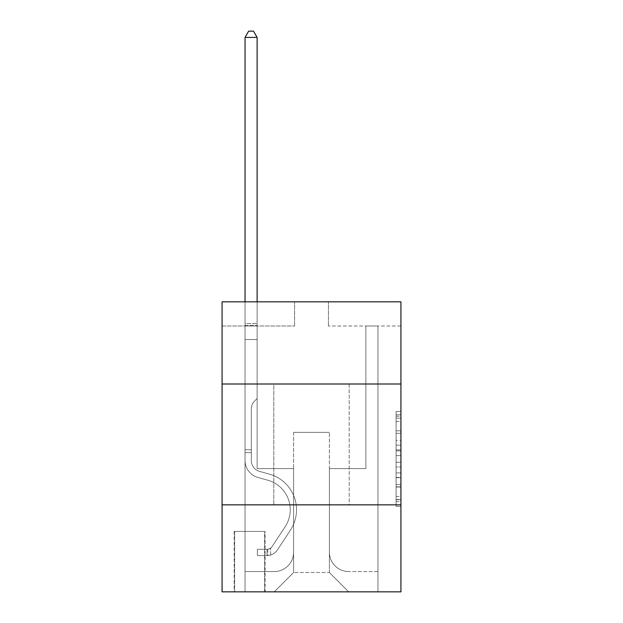 <?xml version="1.0" encoding="UTF-8"?>
<svg xmlns="http://www.w3.org/2000/svg" width="623" height="623" viewBox="0 0 623 623"><rect width="100%" height="100%" fill="white"/><g stroke="black" fill="none" stroke-linecap="round" stroke-linejoin="round"><path stroke-width="0.47" stroke-dasharray="3.12 2.34" d="M396.088 440.422L396.088 455.608L400.924 455.608L400.924 501.624L400.924 416.226L400.924 455.608L396.088 455.608L396.088 414.801L396.088 506.374L396.088 411.484L396.088 499.732L400.924 499.732L396.088 499.732L400.924 499.732L396.088 499.732L396.088 484.546L396.088 506.374L400.924 506.374L400.924 411.484L400.924 499.49L400.924 462.25L396.088 462.25L400.924 462.25L400.924 484.546L400.924 418.119L396.088 418.119L400.924 418.119L400.924 506.374L400.924 416.226L400.924 506.374L396.088 506.374L396.088 411.484L400.924 411.484L400.924 416.226L400.924 411.484L400.924 416.226L400.924 411.484L400.924 414.801L400.924 411.484L396.088 411.484L396.088 418.119L400.924 418.119L396.088 418.119L396.088 440.422L400.924 440.422M349.199 384.002L349.199 504.848L273.801 504.848L349.199 504.848L273.801 504.848L349.199 504.848L349.199 384.002L273.801 384.002L273.801 504.848L273.801 384.002L349.199 384.002M265.094 531.427L234.162 531.427L265.094 531.427L265.094 591.85L234.162 591.85L265.094 591.85M234.162 531.427L234.162 591.85M400.924 449.907L400.924 445.165L400.924 449.907L396.088 449.907L396.088 430.812L396.088 487.038L396.088 472.919L400.924 472.919L396.088 472.919L396.088 506.374L400.924 506.374L396.088 506.374L400.924 506.374L396.088 506.374L396.088 411.484L400.924 411.484L396.088 411.484L400.924 411.484L396.088 411.484L396.088 449.907L400.924 449.907M400.924 504.848L400.924 591.85L222.076 591.85L222.076 504.848L400.924 504.848L400.924 301.836L328.414 301.836L400.924 301.836L400.924 326L400.924 301.836L222.076 301.836L294.586 301.836L222.076 301.836L222.076 326L294.586 326L222.076 326L222.076 301.836L222.076 384.002L400.924 384.002L222.076 384.002L222.076 504.848L400.924 504.848L222.076 504.848M400.924 326L328.414 326L400.924 326M365.88 326L377.959 326L365.88 326L377.959 326L365.88 326L377.959 326L365.88 326L377.959 326L365.88 326L377.959 326L365.88 326L377.959 326L365.88 326L377.959 326L365.88 326L377.959 326L365.88 326L377.959 326L365.88 326L377.959 326L365.88 326L377.959 326L365.88 326L377.959 326L365.88 326L377.959 326L365.88 326L377.959 326L365.88 326L377.959 326L365.88 326L377.959 326L365.88 326L377.959 326L365.88 326L365.88 468.589L329.388 468.589L329.388 572.514L293.612 572.514L329.388 572.514L348.716 591.85L377.959 591.85L377.959 326L377.959 591.85L274.284 591.85L348.716 591.85L329.388 572.514L348.716 591.85L329.388 572.514L329.388 432.339L329.388 552.212A19.336 19.336 0 0 0 348.716 571.548L377.959 571.548L377.959 326L377.959 571.548L377.959 326L377.959 571.548L377.959 326L377.959 571.548L377.959 326L377.959 571.548L377.959 326L377.959 571.548L377.959 326L377.959 571.548L377.959 326L377.959 571.548L377.959 326L377.959 571.548L377.959 326L377.959 571.548L377.959 326L377.959 571.548L377.959 326L377.959 571.548L377.959 326L377.959 571.548L377.959 326L377.959 571.548L377.959 326L377.959 571.548L377.959 326L377.959 571.548L348.716 571.548A19.336 19.336 0 0 1 329.388 552.212A19.336 19.336 0 0 0 348.716 571.548A19.336 19.336 0 0 1 329.388 552.212A19.336 19.336 0 0 0 348.716 571.548A19.336 19.336 0 0 1 329.388 552.212A19.336 19.336 0 0 0 348.716 571.548A19.336 19.336 0 0 1 329.388 552.212A19.336 19.336 0 0 0 348.716 571.548A19.336 19.336 0 0 1 329.388 552.212A19.336 19.336 0 0 0 348.716 571.548A19.336 19.336 0 0 1 329.388 552.212A19.336 19.336 0 0 0 348.716 571.548A19.336 19.336 0 0 1 329.388 552.212A19.336 19.336 0 0 0 348.716 571.548A19.336 19.336 0 0 1 329.388 552.212A19.336 19.336 0 0 0 348.716 571.548A19.336 19.336 0 0 1 329.388 552.212A19.336 19.336 0 0 0 348.716 571.548A19.336 19.336 0 0 1 329.388 552.212A19.336 19.336 0 0 0 348.716 571.548A19.336 19.336 0 0 1 329.388 552.212A19.336 19.336 0 0 0 348.716 571.548A19.336 19.336 0 0 1 329.388 552.212A19.336 19.336 0 0 0 348.716 571.548A19.336 19.336 0 0 1 329.388 552.212A19.336 19.336 0 0 0 348.716 571.548A19.336 19.336 0 0 1 329.388 552.212A19.336 19.336 0 0 0 348.716 571.548A19.336 19.336 0 0 1 329.388 552.212A19.336 19.336 0 0 0 348.716 571.548A19.336 19.336 0 0 1 329.388 552.212L329.388 468.589L329.388 552.212L329.388 468.589L329.388 552.212L329.388 468.589L329.388 552.212L329.388 468.589L329.388 552.212L329.388 468.589L329.388 552.212L329.388 468.589L329.388 552.212L329.388 468.589L329.388 552.212L329.388 468.589L329.388 552.212L329.388 468.589L329.388 552.212L329.388 468.589L329.388 552.212L329.388 468.589L329.388 552.212L329.388 468.589L329.388 552.212L329.388 468.589L329.388 552.212L329.388 468.589L329.388 552.212L329.388 468.589L329.388 552.212L329.388 468.589L365.88 468.589L329.388 468.589L365.88 468.589L329.388 468.589L365.88 468.589L329.388 468.589L365.88 468.589L329.388 468.589L365.88 468.589L329.388 468.589L365.88 468.589L329.388 468.589L365.88 468.589L329.388 468.589L365.88 468.589L329.388 468.589L365.88 468.589L329.388 468.589L365.88 468.589L329.388 468.589L365.88 468.589L329.388 468.589L365.88 468.589L329.388 468.589L365.88 468.589L329.388 468.589L365.88 468.589L329.388 468.589L365.88 468.589L329.388 468.589L365.88 468.589L329.388 468.589L365.88 468.589L365.88 326M245.041 326L257.12 326L245.041 326L257.12 326L245.041 326L257.12 326L245.041 326L257.12 326L245.041 326L257.12 326L245.041 326L257.12 326L245.041 326L257.12 326L245.041 326L257.12 326L245.041 326L257.12 326L245.041 326L257.12 326L245.041 326L257.12 326L245.041 326L257.12 326L245.041 326L257.12 326L245.041 326L257.12 326L245.041 326L257.12 326L245.041 326L257.12 326L245.041 326L257.12 326L245.041 326L245.041 591.85L274.284 591.85L293.612 572.514L293.612 468.589L257.12 468.589L257.12 326L257.12 468.589L257.12 326L257.12 468.589L257.12 326L257.12 468.589L257.12 326L257.12 468.589L257.12 326L257.12 468.589L257.12 326L257.12 468.589L257.12 326L257.12 468.589L257.12 326L257.12 468.589L257.12 326L257.12 468.589L257.12 326L257.12 468.589L257.12 326L257.12 468.589L257.12 326L257.12 468.589L257.12 326L257.12 468.589L257.12 326L257.12 468.589L257.12 326L257.12 468.589L257.12 326L257.12 468.589L257.12 326L257.12 468.589L293.612 468.589L257.12 468.589L293.612 468.589L257.12 468.589L293.612 468.589L257.12 468.589L293.612 468.589L257.12 468.589L293.612 468.589L257.12 468.589L293.612 468.589L257.12 468.589L293.612 468.589L257.12 468.589L293.612 468.589L257.12 468.589L293.612 468.589L257.12 468.589L293.612 468.589L257.12 468.589L293.612 468.589L257.12 468.589L293.612 468.589L257.12 468.589L293.612 468.589L257.12 468.589L293.612 468.589L257.12 468.589L293.612 468.589L257.12 468.589L293.612 468.589L257.12 468.589L293.612 468.589L293.612 572.514L274.284 591.85L293.612 572.514L274.284 591.85L245.041 591.85L245.041 326L245.041 571.548L274.284 571.548A19.336 19.336 0 0 0 293.612 552.212L293.612 468.589L293.612 552.212A19.336 19.336 0 0 1 274.284 571.548A19.336 19.336 0 0 0 293.612 552.212A19.336 19.336 0 0 1 274.284 571.548A19.336 19.336 0 0 0 293.612 552.212A19.336 19.336 0 0 1 274.284 571.548A19.336 19.336 0 0 0 293.612 552.212A19.336 19.336 0 0 1 274.284 571.548A19.336 19.336 0 0 0 293.612 552.212A19.336 19.336 0 0 1 274.284 571.548A19.336 19.336 0 0 0 293.612 552.212A19.336 19.336 0 0 1 274.284 571.548A19.336 19.336 0 0 0 293.612 552.212A19.336 19.336 0 0 1 274.284 571.548A19.336 19.336 0 0 0 293.612 552.212A19.336 19.336 0 0 1 274.284 571.548A19.336 19.336 0 0 0 293.612 552.212A19.336 19.336 0 0 1 274.284 571.548A19.336 19.336 0 0 0 293.612 552.212A19.336 19.336 0 0 1 274.284 571.548A19.336 19.336 0 0 0 293.612 552.212A19.336 19.336 0 0 1 274.284 571.548A19.336 19.336 0 0 0 293.612 552.212A19.336 19.336 0 0 1 274.284 571.548A19.336 19.336 0 0 0 293.612 552.212A19.336 19.336 0 0 1 274.284 571.548A19.336 19.336 0 0 0 293.612 552.212A19.336 19.336 0 0 1 274.284 571.548A19.336 19.336 0 0 0 293.612 552.212A19.336 19.336 0 0 1 274.284 571.548A19.336 19.336 0 0 0 293.612 552.212A19.336 19.336 0 0 1 274.284 571.548L245.041 571.548L274.284 571.548L245.041 571.548L274.284 571.548L245.041 571.548L274.284 571.548L245.041 571.548L274.284 571.548L245.041 571.548L274.284 571.548L245.041 571.548L274.284 571.548L245.041 571.548L274.284 571.548L245.041 571.548L274.284 571.548L245.041 571.548L274.284 571.548L245.041 571.548L274.284 571.548L245.041 571.548L274.284 571.548L245.041 571.548L274.284 571.548L245.041 571.548L274.284 571.548L245.041 571.548L274.284 571.548L245.041 571.548L274.284 571.548L245.041 571.548L245.041 326M234.645 591.85L264.611 591.85L234.645 591.85L234.645 531.427L264.611 531.427L264.611 591.85L264.611 531.427L234.645 531.427L234.645 591.85M293.612 432.339L293.612 572.514L293.612 432.339L329.388 432.339L293.612 432.339M328.414 326L328.414 301.836L328.414 326M294.586 326L294.586 301.836L294.586 326M400.924 384.002L222.076 384.002M396.088 455.608L400.924 455.608L396.088 455.608M396.088 414.801L396.088 411.484L396.088 414.801L400.924 414.801L396.088 414.801M396.088 486.797L396.088 466.993L396.088 486.797L400.924 486.797L396.088 486.797M396.088 466.993L396.088 462.25L400.924 462.25L396.088 462.25L396.088 466.993L400.924 466.993L396.088 466.993M396.088 430.812L396.088 418.119L396.088 430.812L400.924 430.812L396.088 430.812M396.088 411.484L400.924 411.484L396.088 411.484L396.088 416.226L396.088 411.484L400.924 411.484M396.088 506.374L400.924 506.374L396.088 506.374L396.088 501.624L396.088 506.374M251.318 449.744L251.318 452.641L245.041 452.641L245.041 449.744L245.041 460.475L245.041 37.435L245.041 339.535L245.041 37.435L257.12 37.435L257.12 323.586L257.12 37.435L245.041 37.435L248.663 31.15L253.499 31.15L248.663 31.15L245.041 37.435L245.041 339.535L245.041 37.435L257.12 37.435L253.499 31.15L257.12 37.435L257.12 339.535L245.041 339.535L245.041 37.435L248.663 31.15L253.499 31.15L248.663 31.15L245.041 37.435L245.041 339.535L245.041 37.435L257.12 37.435L245.041 37.435L248.663 31.15L253.499 31.15L257.12 37.435L253.499 31.15L248.663 31.15L245.041 37.435L245.041 339.535L245.041 37.435L257.12 37.435L257.12 323.586L257.12 37.435L245.041 37.435L248.663 31.15L253.499 31.15L257.12 37.435L253.499 31.15L248.663 31.15L245.041 37.435L245.041 339.535L245.041 37.435L257.12 37.435L257.12 325.385L257.12 37.435L245.041 37.435L248.663 31.15L253.499 31.15L257.12 37.435L253.499 31.15L248.663 31.15L245.041 37.435L245.041 339.535L245.041 37.435L257.12 37.435L257.12 398.502L254.394 401.228A10.505 10.505 0 0 0 251.318 408.657A10.505 10.505 0 0 1 254.394 401.228L257.12 398.502L257.12 339.535L245.041 339.535L245.041 37.435L248.663 31.15L253.499 31.15L257.12 37.435L245.041 37.435L245.041 339.535L245.041 37.435L257.12 37.435L253.499 31.15L248.663 31.15L245.041 37.435L248.663 31.15L253.499 31.15L257.12 37.435L257.12 323.586L257.12 37.435L245.041 37.435L245.041 339.535L245.041 37.435L257.12 37.435L253.499 31.15L248.663 31.15L245.041 37.435L248.663 31.15L253.499 31.15L257.12 37.435L257.12 325.385L257.12 37.435L245.041 37.435L245.041 460.475A17.646 17.646 0 0 0 257.945 477.475A17.646 17.646 0 0 1 245.041 460.475L245.041 339.535L257.12 339.535L257.12 325.385L257.12 398.502L254.394 401.228A10.505 10.505 0 0 0 251.318 408.657A10.505 10.505 0 0 1 254.394 401.228L257.12 398.502L257.12 339.535L245.041 339.535L245.041 460.475A17.646 17.646 0 0 0 257.945 477.475A17.646 17.646 0 0 1 245.041 460.475L245.041 339.535L257.12 339.535L257.12 323.586L257.12 398.502L254.394 401.228A10.505 10.505 0 0 0 251.318 408.657A10.505 10.505 0 0 1 254.394 401.228L257.12 398.502L257.12 339.535L245.041 339.535L245.041 460.475A17.646 17.646 0 0 0 257.945 477.475A17.646 17.646 0 0 1 245.041 460.475L245.041 339.535L257.12 339.535L257.12 37.435L253.499 31.15L248.663 31.15L245.041 37.435L257.12 37.435L257.12 398.502L254.394 401.228A10.505 10.505 0 0 0 251.318 408.657A10.505 10.505 0 0 1 254.394 401.228L257.12 398.502L257.12 339.535L245.041 339.535L245.041 460.475A17.646 17.646 0 0 0 257.945 477.475L267.781 480.216L257.945 477.475A17.646 17.646 0 0 1 245.041 460.475L245.041 339.535L257.12 339.535L257.12 37.435L245.041 37.435L248.663 31.15L253.499 31.15L257.12 37.435L253.499 31.15L248.663 31.15L245.041 37.435L245.041 323.586L245.041 37.435L257.12 37.435L257.12 398.502L254.394 401.228A10.505 10.505 0 0 0 251.318 408.657A10.505 10.505 0 0 1 254.394 401.228L257.12 398.502L257.12 339.535L245.041 339.535L245.041 460.475A17.646 17.646 0 0 0 257.945 477.475A17.646 17.646 0 0 1 245.041 460.475L245.041 339.535L257.12 339.535L257.12 37.435L245.041 37.435L248.663 31.15L253.499 31.15L257.12 37.435L253.499 31.15L248.663 31.15L245.041 37.435L245.041 325.385L245.041 37.435L257.12 37.435L257.12 398.502L254.394 401.228A10.505 10.505 0 0 0 251.318 408.657A10.505 10.505 0 0 1 254.394 401.228L257.12 398.502L257.12 339.535L245.041 339.535L245.041 460.475A17.646 17.646 0 0 0 257.945 477.475A17.646 17.646 0 0 1 245.041 460.475L245.041 339.535L257.12 339.535L257.12 37.435L245.041 37.435L248.663 31.15L253.499 31.15L257.12 37.435L253.499 31.15L248.663 31.15L245.041 37.435L245.041 339.535L257.12 339.535L257.12 398.502L254.394 401.228A10.505 10.505 0 0 0 251.318 408.657A10.505 10.505 0 0 1 254.394 401.228L257.12 398.502L257.12 325.385L257.12 339.535L245.041 339.535L245.041 460.475A17.646 17.646 0 0 0 257.945 477.475L267.781 480.216L257.945 477.475A17.646 17.646 0 0 1 245.041 460.475L245.041 339.535L257.12 339.535L257.12 398.502L254.394 401.228A10.505 10.505 0 0 0 251.318 408.657A10.505 10.505 0 0 1 254.394 401.228L257.12 398.502L257.12 323.586L257.12 339.535L245.041 339.535L245.041 460.475A17.646 17.646 0 0 0 257.945 477.475A17.646 17.646 0 0 1 245.041 460.475L245.041 339.535L257.12 339.535L257.12 398.502L254.394 401.228A10.505 10.505 0 0 0 251.318 408.657A10.505 10.505 0 0 1 254.394 401.228L257.12 398.502L257.12 37.435L257.12 339.535L245.041 339.535L245.041 460.475A17.646 17.646 0 0 0 257.945 477.475A17.646 17.646 0 0 1 245.041 460.475L245.041 339.535L257.12 339.535L257.12 398.502L254.394 401.228A10.505 10.505 0 0 0 251.318 408.657A10.505 10.505 0 0 1 254.394 401.228L257.12 398.502L257.12 37.435L245.041 37.435L257.12 37.435L253.499 31.15L257.12 37.435L257.12 339.535L245.041 339.535L245.041 460.475A17.646 17.646 0 0 0 257.945 477.475L267.781 480.216A30.691 30.691 0 0 1 285.202 526.622A30.691 30.691 0 0 0 267.781 480.216L257.945 477.475A17.646 17.646 0 0 1 245.041 460.475L245.041 339.535L257.12 339.535L257.12 398.502L254.394 401.228A10.505 10.505 0 0 0 251.318 408.657A10.505 10.505 0 0 1 254.394 401.228L257.12 398.502L257.12 37.435L245.041 37.435L248.663 31.15L253.499 31.15L248.663 31.15L245.041 37.435L245.041 323.586L245.041 37.435L257.12 37.435L253.499 31.15L257.12 37.435L257.12 339.535L245.041 339.535L245.041 460.475A17.646 17.646 0 0 0 257.945 477.475A17.646 17.646 0 0 1 245.041 460.475L245.041 339.535L257.12 339.535L257.12 398.502L254.394 401.228A10.505 10.505 0 0 0 251.318 408.657A10.505 10.505 0 0 1 254.394 401.228L257.12 398.502L257.12 37.435L245.041 37.435L248.663 31.15L253.499 31.15L248.663 31.15L245.041 37.435L245.041 325.385L245.041 37.435L257.12 37.435L253.499 31.15L257.12 37.435L257.12 339.535L245.041 339.535L245.041 460.475A17.646 17.646 0 0 0 257.945 477.475A17.646 17.646 0 0 1 245.041 460.475L245.041 339.535L257.12 339.535L257.12 398.502L254.394 401.228A10.505 10.505 0 0 0 251.318 408.657A10.505 10.505 0 0 1 254.394 401.228L257.12 398.502L257.12 37.435L245.041 37.435L248.663 31.15L253.499 31.15L248.663 31.15L245.041 37.435L245.041 460.475A17.646 17.646 0 0 0 257.945 477.475L267.781 480.216L257.945 477.475A17.646 17.646 0 0 1 245.041 460.475L245.041 339.535L257.12 339.535L257.12 398.502L254.394 401.228A10.505 10.505 0 0 0 251.318 408.657A10.505 10.505 0 0 1 254.394 401.228L257.12 398.502L257.12 339.535L245.041 339.535L245.041 460.475A17.646 17.646 0 0 0 257.945 477.475A17.646 17.646 0 0 1 245.041 460.475L245.041 339.535L257.12 339.535L257.12 325.385L257.12 398.502L254.394 401.228A10.505 10.505 0 0 0 251.318 408.657A10.505 10.505 0 0 1 254.394 401.228L257.12 398.502L257.12 339.535L245.041 339.535L245.041 460.475A17.646 17.646 0 0 0 257.945 477.475A17.646 17.646 0 0 1 245.041 460.475L245.041 339.535L257.12 339.535L257.12 323.586L257.12 398.502L254.394 401.228A10.505 10.505 0 0 0 251.318 408.657A10.505 10.505 0 0 1 254.394 401.228L257.12 398.502L257.12 339.535L245.041 339.535L245.041 460.475A17.646 17.646 0 0 0 257.945 477.475L267.781 480.216L257.945 477.475A17.646 17.646 0 0 1 245.041 460.475L245.041 339.535L257.12 339.535L257.12 37.435L253.499 31.15L257.12 37.435L257.12 398.502L254.394 401.228A10.505 10.505 0 0 0 251.318 408.657A10.505 10.505 0 0 1 254.394 401.228L257.12 398.502L257.12 339.535L245.041 339.535L245.041 460.475L245.041 452.641L251.318 452.641L251.318 449.744L245.041 449.744L251.318 449.744L251.318 460.475L251.318 408.657L251.318 460.475A11.362 11.362 0 0 0 259.627 471.424A11.362 11.362 0 0 1 251.318 460.475L251.318 408.657L251.318 460.475L251.318 449.744L245.041 449.744L251.318 449.744L251.318 460.475A11.362 11.362 0 0 0 259.627 471.424A11.362 11.362 0 0 1 251.318 460.475L251.318 408.657L251.318 460.475A11.362 11.362 0 0 0 259.627 471.424A11.362 11.362 0 0 1 251.318 460.475L251.318 408.657L251.318 460.475L251.318 449.744L245.041 449.744L251.318 449.744L251.318 460.475A11.362 11.362 0 0 0 259.627 471.424L269.463 474.165L259.627 471.424A11.362 11.362 0 0 1 251.318 460.475L251.318 408.657L251.318 460.475A11.362 11.362 0 0 0 259.627 471.424A11.362 11.362 0 0 1 251.318 460.475L251.318 408.657L251.318 460.475L251.318 449.744L245.041 449.744L251.318 449.744L251.318 460.475A11.362 11.362 0 0 0 259.627 471.424A11.362 11.362 0 0 1 251.318 460.475L251.318 408.657L251.318 460.475A11.362 11.362 0 0 0 259.627 471.424L269.463 474.165L259.627 471.424A11.362 11.362 0 0 1 251.318 460.475L251.318 408.657L251.318 460.475L251.318 449.744L245.041 449.744L251.318 449.744L251.318 460.475A11.362 11.362 0 0 0 259.627 471.424A11.362 11.362 0 0 1 251.318 460.475L251.318 408.657L251.318 460.475A11.362 11.362 0 0 0 259.627 471.424A11.362 11.362 0 0 1 251.318 460.475L251.318 408.657L251.318 460.475L251.318 449.744L245.041 449.744L251.318 449.744L251.318 460.475A11.362 11.362 0 0 0 259.627 471.424L269.463 474.165L259.627 471.424A11.362 11.362 0 0 1 251.318 460.475L251.318 408.657L251.318 460.475A11.362 11.362 0 0 0 259.627 471.424A11.362 11.362 0 0 1 251.318 460.475L251.318 408.657L251.318 460.475L251.318 449.744L245.041 449.744L251.318 449.744L251.318 460.475A11.362 11.362 0 0 0 259.627 471.424A11.362 11.362 0 0 1 251.318 460.475L251.318 408.657L251.318 460.475A11.362 11.362 0 0 0 259.627 471.424L269.463 474.165A36.975 36.975 0 0 1 290.458 530.064A36.975 36.975 0 0 0 269.463 474.165L259.627 471.424A11.362 11.362 0 0 1 251.318 460.475L251.318 408.657L251.318 460.475L251.318 449.744L245.041 449.744L251.318 449.744L251.318 460.475A11.362 11.362 0 0 0 259.627 471.424A11.362 11.362 0 0 1 251.318 460.475L251.318 408.657L251.318 460.475A11.362 11.362 0 0 0 259.627 471.424A11.362 11.362 0 0 1 251.318 460.475L251.318 408.657L251.318 460.475L251.318 449.744L245.041 449.744M267.033 555.599A12.81 12.81 0 0 0 277.5 549.813L290.458 530.064A36.975 36.975 0 0 0 269.463 474.165L259.627 471.424A11.362 11.362 0 0 1 251.318 460.475A11.362 11.362 0 0 0 259.627 471.424A11.362 11.362 0 0 1 251.318 460.475L251.318 408.657L251.318 460.475A11.362 11.362 0 0 0 259.627 471.424A11.362 11.362 0 0 1 251.318 460.475A11.362 11.362 0 0 0 259.627 471.424L269.463 474.165A36.975 36.975 0 0 1 290.458 530.064A36.975 36.975 0 0 0 269.463 474.165L259.627 471.424A11.362 11.362 0 0 1 251.318 460.475A11.362 11.362 0 0 0 259.627 471.424L269.463 474.165L259.627 471.424A11.362 11.362 0 0 1 251.318 460.475A11.362 11.362 0 0 0 259.627 471.424A11.362 11.362 0 0 1 251.318 460.475A11.362 11.362 0 0 0 259.627 471.424L269.463 474.165L259.627 471.424A11.362 11.362 0 0 1 251.318 460.475A11.362 11.362 0 0 0 259.627 471.424L269.463 474.165A36.975 36.975 0 0 1 290.458 530.064L277.5 549.813L290.458 530.064A36.975 36.975 0 0 0 269.463 474.165L259.627 471.424A11.362 11.362 0 0 1 251.318 460.475A11.362 11.362 0 0 0 259.627 471.424A11.362 11.362 0 0 1 251.318 460.475A11.362 11.362 0 0 0 259.627 471.424L269.463 474.165L259.627 471.424A11.362 11.362 0 0 1 251.318 460.475A11.362 11.362 0 0 0 259.627 471.424L269.463 474.165L259.627 471.424A11.362 11.362 0 0 1 251.318 460.475A11.362 11.362 0 0 0 259.627 471.424A11.362 11.362 0 0 1 251.318 460.475A11.362 11.362 0 0 0 259.627 471.424L269.463 474.165A36.975 36.975 0 0 1 290.458 530.064A36.975 36.975 0 0 0 269.463 474.165L259.627 471.424A11.362 11.362 0 0 1 251.318 460.475A11.362 11.362 0 0 0 259.627 471.424L269.463 474.165L259.627 471.424A11.362 11.362 0 0 1 251.318 460.475A11.362 11.362 0 0 0 259.627 471.424A11.362 11.362 0 0 1 251.318 460.475A11.362 11.362 0 0 0 259.627 471.424L269.463 474.165L259.627 471.424A11.362 11.362 0 0 1 251.318 460.475A11.362 11.362 0 0 0 259.627 471.424L269.463 474.165A36.975 36.975 0 0 1 290.458 530.064A36.975 36.975 0 0 0 269.463 474.165L259.627 471.424A11.362 11.362 0 0 1 251.318 460.475A11.362 11.362 0 0 0 259.627 471.424A11.362 11.362 0 0 1 251.318 460.475A11.362 11.362 0 0 0 259.627 471.424L269.463 474.165L259.627 471.424A11.362 11.362 0 0 1 251.318 460.475A11.362 11.362 0 0 0 259.627 471.424L269.463 474.165A36.975 36.975 0 0 1 290.458 530.064L277.5 549.813L290.458 530.064A36.975 36.975 0 0 0 269.463 474.165L259.627 471.424L269.463 474.165A36.975 36.975 0 0 1 290.458 530.064A36.975 36.975 0 0 0 269.463 474.165L259.627 471.424L269.463 474.165A36.975 36.975 0 0 1 290.458 530.064A36.975 36.975 0 0 0 269.463 474.165L259.627 471.424L269.463 474.165A36.975 36.975 0 0 1 290.458 530.064L277.5 549.813A12.81 12.81 0 0 1 270.655 555A12.81 12.81 0 0 0 277.5 549.813L290.458 530.064A36.975 36.975 0 0 0 269.463 474.165L259.627 471.424L269.463 474.165A36.975 36.975 0 0 1 290.458 530.064A36.975 36.975 0 0 0 269.463 474.165L259.627 471.424L269.463 474.165A36.975 36.975 0 0 1 290.458 530.064A36.975 36.975 0 0 0 269.463 474.165L259.627 471.424L269.463 474.165A36.975 36.975 0 0 1 290.458 530.064L277.5 549.813L290.458 530.064A36.975 36.975 0 0 0 269.463 474.165L259.627 471.424L269.463 474.165A36.975 36.975 0 0 1 290.458 530.064A36.975 36.975 0 0 0 269.463 474.165L259.627 471.424L269.463 474.165A36.975 36.975 0 0 1 290.458 530.064A36.975 36.975 0 0 0 269.463 474.165L259.627 471.424L269.463 474.165A36.975 36.975 0 0 1 290.458 530.064L277.5 549.813L290.458 530.064A36.975 36.975 0 0 0 269.463 474.165L259.627 471.424L269.463 474.165A36.975 36.975 0 0 1 290.458 530.064A36.975 36.975 0 0 0 269.463 474.165L259.627 471.424L269.463 474.165A36.975 36.975 0 0 1 290.458 530.064A36.975 36.975 0 0 0 269.463 474.165A36.975 36.975 0 0 1 290.458 530.064L277.5 549.813A12.81 12.81 0 0 1 270.655 555C266.932 555.794 266.932 555.794 270.655 555C266.932 555.794 266.932 555.794 270.655 555A12.81 12.81 0 0 0 277.5 549.813L290.458 530.064A36.975 36.975 0 0 0 269.463 474.165A36.975 36.975 0 0 1 290.458 530.064L277.5 549.813L290.458 530.064A36.975 36.975 0 0 0 269.463 474.165A36.975 36.975 0 0 1 290.458 530.064A36.975 36.975 0 0 0 269.463 474.165A36.975 36.975 0 0 1 290.458 530.064L277.5 549.813L290.458 530.064A36.975 36.975 0 0 0 269.463 474.165A36.975 36.975 0 0 1 290.458 530.064L277.5 549.813A12.81 12.81 0 0 1 270.655 555C266.932 555.794 266.932 555.794 270.655 555C266.932 555.794 266.932 555.794 270.655 555A12.81 12.81 0 0 0 277.5 549.813L290.458 530.064A36.975 36.975 0 0 0 269.463 474.165A36.975 36.975 0 0 1 290.458 530.064A36.975 36.975 0 0 0 269.463 474.165A36.975 36.975 0 0 1 290.458 530.064L277.5 549.813L290.458 530.064A36.975 36.975 0 0 0 269.463 474.165A36.975 36.975 0 0 1 290.458 530.064L277.5 549.813L290.458 530.064A36.975 36.975 0 0 0 269.463 474.165A36.975 36.975 0 0 1 290.458 530.064A36.975 36.975 0 0 0 269.463 474.165A36.975 36.975 0 0 1 290.458 530.064L277.5 549.813A12.81 12.81 0 0 1 270.655 555C266.932 555.794 266.932 555.794 270.655 555C266.932 555.794 266.932 555.794 270.655 555A12.81 12.81 0 0 0 277.5 549.813L290.458 530.064A36.975 36.975 0 0 0 269.463 474.165A36.975 36.975 0 0 1 290.458 530.064L277.5 549.813L290.458 530.064A36.975 36.975 0 0 0 269.463 474.165A36.975 36.975 0 0 1 290.458 530.064A36.975 36.975 0 0 0 269.463 474.165A36.975 36.975 0 0 1 290.458 530.064L277.5 549.813L290.458 530.064A36.975 36.975 0 0 0 269.463 474.165A36.975 36.975 0 0 1 290.458 530.064L277.5 549.813A12.81 12.81 0 0 1 270.655 555C266.932 555.794 266.932 555.794 270.655 555C266.932 555.794 266.932 555.794 270.655 555A12.81 12.81 0 0 0 277.5 549.813L290.458 530.064A36.975 36.975 0 0 0 269.463 474.165A36.975 36.975 0 0 1 290.458 530.064A36.975 36.975 0 0 0 269.463 474.165A36.975 36.975 0 0 1 290.458 530.064L277.5 549.813L290.458 530.064A36.975 36.975 0 0 0 269.463 474.165A36.975 36.975 0 0 1 290.458 530.064L277.5 549.813A12.81 12.81 0 0 1 270.655 555C266.932 555.794 266.932 555.794 270.655 555C266.932 555.794 266.932 555.794 270.655 555A12.81 12.81 0 0 0 277.5 549.813L290.458 530.064L277.5 549.813A12.81 12.81 0 0 1 270.655 555C266.932 555.794 266.932 555.794 270.655 555C266.932 555.794 266.932 555.794 270.655 555A12.81 12.81 0 0 0 277.5 549.813L290.458 530.064L277.5 549.813A12.81 12.81 0 0 1 270.655 555C266.932 555.794 266.932 555.794 270.655 555C266.932 555.794 266.932 555.794 270.655 555A12.81 12.81 0 0 0 277.5 549.813L290.458 530.064L277.5 549.813A12.81 12.81 0 0 1 270.655 555C266.932 555.794 266.932 555.794 270.655 555C266.932 555.794 266.932 555.794 270.655 555A12.81 12.81 0 0 0 277.5 549.813L290.458 530.064L277.5 549.813A12.81 12.81 0 0 1 270.655 555C266.932 555.794 266.932 555.794 270.655 555C266.932 555.794 266.932 555.794 270.655 555A12.81 12.81 0 0 0 277.5 549.813L290.458 530.064L277.5 549.813A12.81 12.81 0 0 1 270.655 555C266.932 555.794 266.932 555.794 270.655 555C266.932 555.794 266.932 555.794 270.655 555A12.81 12.81 0 0 0 277.5 549.813L290.458 530.064L277.5 549.813A12.81 12.81 0 0 1 270.655 555C266.932 555.794 266.932 555.794 270.655 555C266.932 555.794 266.932 555.794 270.655 555A12.81 12.81 0 0 0 277.5 549.813L290.458 530.064L277.5 549.813A12.81 12.81 0 0 1 270.655 555C266.932 555.794 266.932 555.794 270.655 555C266.932 555.794 266.932 555.794 270.655 555A12.81 12.81 0 0 0 277.5 549.813L290.458 530.064L277.5 549.813A12.81 12.81 0 0 1 270.655 555C266.932 555.794 266.932 555.794 270.655 555C266.932 555.794 266.932 555.794 270.655 555A12.81 12.81 0 0 0 277.5 549.813L290.458 530.064L277.5 549.813A12.81 12.81 0 0 1 270.655 555C266.932 555.794 266.932 555.794 270.655 555C266.932 555.794 266.932 555.794 270.655 555A12.81 12.81 0 0 0 277.5 549.813L290.458 530.064L277.5 549.813A12.81 12.81 0 0 1 270.655 555C266.932 555.794 266.932 555.794 270.655 555C266.932 555.794 266.932 555.794 270.655 555A12.81 12.81 0 0 0 277.5 549.813L290.458 530.064L277.5 549.813A12.81 12.81 0 0 1 270.655 555C266.932 555.794 266.932 555.794 270.655 555C266.932 555.794 266.932 555.794 270.655 555A12.81 12.81 0 0 0 277.5 549.813A12.81 12.81 0 0 1 267.033 555.599L267.033 549.307A6.526 6.526 0 0 0 272.243 546.371L285.202 526.622A30.691 30.691 0 0 0 267.781 480.216A30.691 30.691 0 0 1 285.202 526.622A30.691 30.691 0 0 0 267.781 480.216L257.945 477.475A17.646 17.646 0 0 1 245.041 460.475A17.646 17.646 0 0 0 257.945 477.475A17.646 17.646 0 0 1 245.041 460.475A17.646 17.646 0 0 0 257.945 477.475L267.781 480.216L257.945 477.475A17.646 17.646 0 0 1 245.041 460.475A17.646 17.646 0 0 0 257.945 477.475L267.781 480.216L257.945 477.475A17.646 17.646 0 0 1 245.041 460.475A17.646 17.646 0 0 0 257.945 477.475A17.646 17.646 0 0 1 245.041 460.475A17.646 17.646 0 0 0 257.945 477.475L267.781 480.216A30.691 30.691 0 0 1 285.202 526.622L272.243 546.371L285.202 526.622A30.691 30.691 0 0 0 267.781 480.216L257.945 477.475A17.646 17.646 0 0 1 245.041 460.475A17.646 17.646 0 0 0 257.945 477.475L267.781 480.216L257.945 477.475A17.646 17.646 0 0 1 245.041 460.475A17.646 17.646 0 0 0 257.945 477.475A17.646 17.646 0 0 1 245.041 460.475A17.646 17.646 0 0 0 257.945 477.475L267.781 480.216L257.945 477.475A17.646 17.646 0 0 1 245.041 460.475A17.646 17.646 0 0 0 257.945 477.475L267.781 480.216A30.691 30.691 0 0 1 285.202 526.622A30.691 30.691 0 0 0 267.781 480.216L257.945 477.475A17.646 17.646 0 0 1 245.041 460.475A17.646 17.646 0 0 0 257.945 477.475A17.646 17.646 0 0 1 245.041 460.475A17.646 17.646 0 0 0 257.945 477.475L267.781 480.216L257.945 477.475A17.646 17.646 0 0 1 245.041 460.475A17.646 17.646 0 0 0 257.945 477.475L267.781 480.216L257.945 477.475A17.646 17.646 0 0 1 245.041 460.475A17.646 17.646 0 0 0 257.945 477.475A17.646 17.646 0 0 1 245.041 460.475A17.646 17.646 0 0 0 257.945 477.475L267.781 480.216A30.691 30.691 0 0 1 285.202 526.622A30.691 30.691 0 0 0 267.781 480.216L257.945 477.475A17.646 17.646 0 0 1 245.041 460.475A17.646 17.646 0 0 0 257.945 477.475L267.781 480.216L257.945 477.475A17.646 17.646 0 0 1 245.041 460.475A17.646 17.646 0 0 0 257.945 477.475A17.646 17.646 0 0 1 245.041 460.475A17.646 17.646 0 0 0 257.945 477.475L267.781 480.216L257.945 477.475A17.646 17.646 0 0 1 245.041 460.475A17.646 17.646 0 0 0 257.945 477.475L267.781 480.216A30.691 30.691 0 0 1 285.202 526.622L272.243 546.371L285.202 526.622A30.691 30.691 0 0 0 267.781 480.216L257.945 477.475L267.781 480.216A30.691 30.691 0 0 1 285.202 526.622A30.691 30.691 0 0 0 267.781 480.216L257.945 477.475L267.781 480.216A30.691 30.691 0 0 1 285.202 526.622A30.691 30.691 0 0 0 267.781 480.216L257.945 477.475L267.781 480.216A30.691 30.691 0 0 1 285.202 526.622L272.243 546.371A6.526 6.526 0 0 1 270.655 548.045C266.994 549.727 266.994 549.727 270.655 548.045C266.994 549.727 266.994 549.727 270.655 548.045A6.526 6.526 0 0 0 272.243 546.371L285.202 526.622A30.691 30.691 0 0 0 267.781 480.216L257.945 477.475L267.781 480.216A30.691 30.691 0 0 1 285.202 526.622A30.691 30.691 0 0 0 267.781 480.216L257.945 477.475L267.781 480.216A30.691 30.691 0 0 1 285.202 526.622A30.691 30.691 0 0 0 267.781 480.216L257.945 477.475L267.781 480.216A30.691 30.691 0 0 1 285.202 526.622L272.243 546.371L285.202 526.622A30.691 30.691 0 0 0 267.781 480.216L257.945 477.475L267.781 480.216A30.691 30.691 0 0 1 285.202 526.622A30.691 30.691 0 0 0 267.781 480.216L257.945 477.475L267.781 480.216A30.691 30.691 0 0 1 285.202 526.622A30.691 30.691 0 0 0 267.781 480.216L257.945 477.475L267.781 480.216A30.691 30.691 0 0 1 285.202 526.622L272.243 546.371L285.202 526.622A30.691 30.691 0 0 0 267.781 480.216L257.945 477.475L267.781 480.216A30.691 30.691 0 0 1 285.202 526.622A30.691 30.691 0 0 0 267.781 480.216L257.945 477.475L267.781 480.216A30.691 30.691 0 0 1 285.202 526.622A30.691 30.691 0 0 0 267.781 480.216A30.691 30.691 0 0 1 285.202 526.622L272.243 546.371A6.526 6.526 0 0 1 270.655 548.045C266.994 549.727 266.994 549.727 270.655 548.045C266.994 549.727 266.994 549.727 270.655 548.045A6.526 6.526 0 0 0 272.243 546.371L285.202 526.622A30.691 30.691 0 0 0 267.781 480.216A30.691 30.691 0 0 1 285.202 526.622L272.243 546.371L285.202 526.622A30.691 30.691 0 0 0 267.781 480.216A30.691 30.691 0 0 1 285.202 526.622A30.691 30.691 0 0 0 267.781 480.216A30.691 30.691 0 0 1 285.202 526.622L272.243 546.371L285.202 526.622A30.691 30.691 0 0 0 267.781 480.216A30.691 30.691 0 0 1 285.202 526.622L272.243 546.371A6.526 6.526 0 0 1 270.655 548.045C266.994 549.727 266.994 549.727 270.655 548.045C266.994 549.727 266.994 549.727 270.655 548.045A6.526 6.526 0 0 0 272.243 546.371L285.202 526.622A30.691 30.691 0 0 0 267.781 480.216A30.691 30.691 0 0 1 285.202 526.622A30.691 30.691 0 0 0 267.781 480.216A30.691 30.691 0 0 1 285.202 526.622L272.243 546.371L285.202 526.622A30.691 30.691 0 0 0 267.781 480.216A30.691 30.691 0 0 1 285.202 526.622L272.243 546.371L285.202 526.622A30.691 30.691 0 0 0 267.781 480.216A30.691 30.691 0 0 1 285.202 526.622A30.691 30.691 0 0 0 267.781 480.216A30.691 30.691 0 0 1 285.202 526.622L272.243 546.371A6.526 6.526 0 0 1 270.655 548.045C266.994 549.727 266.994 549.727 270.655 548.045C266.994 549.727 266.994 549.727 270.655 548.045A6.526 6.526 0 0 0 272.243 546.371L285.202 526.622A30.691 30.691 0 0 0 267.781 480.216A30.691 30.691 0 0 1 285.202 526.622L272.243 546.371L285.202 526.622A30.691 30.691 0 0 0 267.781 480.216A30.691 30.691 0 0 1 285.202 526.622A30.691 30.691 0 0 0 267.781 480.216A30.691 30.691 0 0 1 285.202 526.622L272.243 546.371L285.202 526.622A30.691 30.691 0 0 0 267.781 480.216A30.691 30.691 0 0 1 285.202 526.622L272.243 546.371A6.526 6.526 0 0 1 270.655 548.045C266.994 549.727 266.994 549.727 270.655 548.045C266.994 549.727 266.994 549.727 270.655 548.045A6.526 6.526 0 0 0 272.243 546.371L285.202 526.622A30.691 30.691 0 0 0 267.781 480.216A30.691 30.691 0 0 1 285.202 526.622A30.691 30.691 0 0 0 267.781 480.216A30.691 30.691 0 0 1 285.202 526.622L272.243 546.371L285.202 526.622A30.691 30.691 0 0 0 267.781 480.216A30.691 30.691 0 0 1 285.202 526.622L272.243 546.371A6.526 6.526 0 0 1 270.655 548.045C266.994 549.727 266.994 549.727 270.655 548.045C266.994 549.727 266.994 549.727 270.655 548.045A6.526 6.526 0 0 0 272.243 546.371L285.202 526.622L272.243 546.371A6.526 6.526 0 0 1 270.655 548.045C266.994 549.727 266.994 549.727 270.655 548.045C266.994 549.727 266.994 549.727 270.655 548.045A6.526 6.526 0 0 0 272.243 546.371L285.202 526.622L272.243 546.371A6.526 6.526 0 0 1 270.655 548.045C266.994 549.727 266.994 549.727 270.655 548.045C266.994 549.727 266.994 549.727 270.655 548.045A6.526 6.526 0 0 0 272.243 546.371L285.202 526.622L272.243 546.371A6.526 6.526 0 0 1 270.655 548.045C266.994 549.727 266.994 549.727 270.655 548.045C266.994 549.727 266.994 549.727 270.655 548.045A6.526 6.526 0 0 0 272.243 546.371L285.202 526.622L272.243 546.371A6.526 6.526 0 0 1 270.655 548.045C266.994 549.727 266.994 549.727 270.655 548.045C266.994 549.727 266.994 549.727 270.655 548.045A6.526 6.526 0 0 0 272.243 546.371L285.202 526.622L272.243 546.371A6.526 6.526 0 0 1 270.655 548.045C266.994 549.727 266.994 549.727 270.655 548.045C266.994 549.727 266.994 549.727 270.655 548.045A6.526 6.526 0 0 0 272.243 546.371L285.202 526.622L272.243 546.371A6.526 6.526 0 0 1 270.655 548.045C266.994 549.727 266.994 549.727 270.655 548.045C266.994 549.727 266.994 549.727 270.655 548.045A6.526 6.526 0 0 0 272.243 546.371L285.202 526.622L272.243 546.371A6.526 6.526 0 0 1 270.655 548.045C266.994 549.727 266.994 549.727 270.655 548.045C266.994 549.727 266.994 549.727 270.655 548.045A6.526 6.526 0 0 0 272.243 546.371L285.202 526.622L272.243 546.371A6.526 6.526 0 0 1 270.655 548.045C266.994 549.727 266.994 549.727 270.655 548.045C266.994 549.727 266.994 549.727 270.655 548.045A6.526 6.526 0 0 0 272.243 546.371L285.202 526.622L272.243 546.371A6.526 6.526 0 0 1 270.655 548.045C266.994 549.727 266.994 549.727 270.655 548.045C266.994 549.727 266.994 549.727 270.655 548.045A6.526 6.526 0 0 0 272.243 546.371L285.202 526.622L272.243 546.371A6.526 6.526 0 0 1 270.655 548.045C266.994 549.727 266.994 549.727 270.655 548.045C266.994 549.727 266.994 549.727 270.655 548.045A6.526 6.526 0 0 0 272.243 546.371L285.202 526.622L272.243 546.371A6.526 6.526 0 0 1 270.655 548.045C266.994 549.727 266.994 549.727 270.655 548.045C266.994 549.727 266.994 549.727 270.655 548.045A6.526 6.526 0 0 0 272.243 546.371A6.526 6.526 0 0 1 267.033 549.307L267.033 555.599L257.361 555.599L267.033 555.599A12.81 12.81 0 0 0 277.5 549.813A12.81 12.81 0 0 1 267.033 555.599L267.033 549.307L257.361 549.315L267.033 549.307A6.526 6.526 0 0 0 272.243 546.371A6.526 6.526 0 0 1 267.033 549.307L267.033 555.599L257.361 555.599L257.361 549.315L257.361 555.599L267.033 555.599A12.81 12.81 0 0 0 277.5 549.813A12.81 12.81 0 0 1 267.033 555.599L267.033 549.307L257.361 549.315L267.033 549.307A6.526 6.526 0 0 0 272.243 546.371A6.526 6.526 0 0 1 267.033 549.307L267.033 555.599L257.361 555.599L257.361 549.315L257.361 555.599L267.033 555.599A12.81 12.81 0 0 0 277.5 549.813A12.81 12.81 0 0 1 267.033 555.599L267.033 549.307L257.361 549.315L267.033 549.307A6.526 6.526 0 0 0 272.243 546.371A6.526 6.526 0 0 1 267.033 549.307L267.033 555.599L257.361 555.599L257.361 549.315L257.361 555.599L267.033 555.599A12.81 12.81 0 0 0 277.5 549.813A12.81 12.81 0 0 1 267.033 555.599L267.033 549.307L257.361 549.315L267.033 549.307A6.526 6.526 0 0 0 272.243 546.371A6.526 6.526 0 0 1 267.033 549.307L267.033 555.599L257.361 555.599L257.361 549.315L257.361 555.599L267.033 555.599A12.81 12.81 0 0 0 277.5 549.813A12.81 12.81 0 0 1 267.033 555.599L267.033 549.307L257.361 549.315L267.033 549.307A6.526 6.526 0 0 0 272.243 546.371A6.526 6.526 0 0 1 267.033 549.307L267.033 555.599L257.361 555.599L257.361 549.315L257.361 555.599L267.033 555.599A12.81 12.81 0 0 0 277.5 549.813A12.81 12.81 0 0 1 267.033 555.599L267.033 549.307L257.361 549.315L267.033 549.307A6.526 6.526 0 0 0 272.243 546.371A6.526 6.526 0 0 1 267.033 549.307L267.033 555.599L257.361 555.599L257.361 549.315L257.361 555.599L267.033 555.599A12.81 12.81 0 0 0 277.5 549.813A12.81 12.81 0 0 1 267.033 555.599L267.033 549.307L257.361 549.315L267.033 549.307A6.526 6.526 0 0 0 272.243 546.371A6.526 6.526 0 0 1 267.033 549.307L267.033 555.599L257.361 555.599L257.361 549.315L257.361 555.599L267.033 555.599A12.81 12.81 0 0 0 277.5 549.813A12.81 12.81 0 0 1 267.033 555.599L267.033 549.307L257.361 549.315L267.033 549.307A6.526 6.526 0 0 0 272.243 546.371A6.526 6.526 0 0 1 267.033 549.307L267.033 555.599L257.361 555.599L257.361 549.315L257.361 555.599L267.033 555.599A12.81 12.81 0 0 0 277.5 549.813A12.81 12.81 0 0 1 267.033 555.599L267.033 549.307L257.361 549.315L267.033 549.307A6.526 6.526 0 0 0 272.243 546.371A6.526 6.526 0 0 1 267.033 549.307L267.033 555.599L257.361 555.599L257.361 549.315L257.361 555.599L267.033 555.599A12.81 12.81 0 0 0 277.5 549.813A12.81 12.81 0 0 1 267.033 555.599L267.033 549.307L257.361 549.315L267.033 549.307A6.526 6.526 0 0 0 272.243 546.371A6.526 6.526 0 0 1 267.033 549.307L267.033 555.599L257.361 555.599L257.361 549.315L257.361 555.599L267.033 555.599A12.81 12.81 0 0 0 277.5 549.813A12.81 12.81 0 0 1 267.033 555.599L267.033 549.307L257.361 549.315L267.033 549.307A6.526 6.526 0 0 0 272.243 546.371A6.526 6.526 0 0 1 267.033 549.307L267.033 555.599L257.361 555.599L257.361 549.315L257.361 555.599L267.033 555.599A12.81 12.81 0 0 0 277.5 549.813A12.81 12.81 0 0 1 267.033 555.599L267.033 549.307L257.361 549.315L267.033 549.307A6.526 6.526 0 0 0 272.243 546.371A6.526 6.526 0 0 1 267.033 549.307L267.033 555.599L257.361 555.599L257.361 549.315L257.361 555.599L267.033 555.599A12.81 12.81 0 0 0 277.5 549.813A12.81 12.81 0 0 1 267.033 555.599L267.033 549.307L257.361 549.315L267.033 549.307A6.526 6.526 0 0 0 272.243 546.371A6.526 6.526 0 0 1 267.033 549.307L267.033 555.599L257.361 555.599L257.361 549.315L257.361 555.599L267.033 555.599A12.81 12.81 0 0 0 277.5 549.813A12.81 12.81 0 0 1 267.033 555.599L267.033 549.307L257.361 549.315L267.033 549.307A6.526 6.526 0 0 0 272.243 546.371A6.526 6.526 0 0 1 267.033 549.307L267.033 555.599L257.361 555.599L257.361 549.315L257.361 555.599L267.033 555.599A12.81 12.81 0 0 0 277.5 549.813A12.81 12.81 0 0 1 267.033 555.599L267.033 549.307L257.361 549.315L267.033 549.307A6.526 6.526 0 0 0 272.243 546.371A6.526 6.526 0 0 1 267.033 549.307L267.033 555.599L257.361 555.599L257.361 549.315L257.361 555.599L267.033 555.599A12.81 12.81 0 0 0 277.5 549.813A12.81 12.81 0 0 1 267.033 555.599L267.033 549.307L257.361 549.315L267.033 549.307A6.526 6.526 0 0 0 272.243 546.371A6.526 6.526 0 0 1 267.033 549.307L267.033 555.599L257.361 555.599L257.361 549.315L257.361 555.599L267.033 555.599M245.041 301.836L245.041 37.435L257.12 37.435L245.041 37.435L248.663 31.15L253.499 31.15L248.663 31.15L245.041 37.435L245.041 323.586L245.041 37.435L257.12 37.435L253.499 31.15L257.12 37.435L257.12 323.586L257.12 37.435L245.041 37.435L248.663 31.15L253.499 31.15L248.663 31.15L245.041 37.435L257.12 37.435L253.499 31.15L257.12 37.435L257.12 301.836M257.361 549.315L266.792 549.315L257.361 549.315L257.361 555.599L257.361 549.315M245.041 323.586L245.041 325.385L245.041 323.586L257.12 323.586L245.041 323.586M270.655 555C266.932 555.794 266.932 555.794 270.655 555C266.932 555.794 266.932 555.794 270.655 555L270.655 548.045L270.655 555M257.12 37.435L253.499 31.15L248.663 31.15L245.041 37.435M396.088 484.546L400.924 484.546L396.088 484.546M396.088 477.428L400.924 477.428M396.088 433.304L400.924 433.304L396.088 433.304M396.088 416.226L400.924 416.226M396.088 501.624L400.924 501.624M396.088 496.406L400.924 496.406M396.088 421.444L400.924 421.444M396.088 450.857L400.924 450.857L396.088 450.857M396.088 477.67L400.924 477.67L396.088 477.67M396.088 487.038L400.924 487.038L396.088 487.038M396.088 445.165L400.924 445.165L396.088 445.165M245.041 325.385L257.12 325.385L245.041 325.385M251.318 452.641L245.041 452.641L251.318 452.641M396.088 499.49L400.924 499.49M396.088 499.732L400.924 499.732M396.088 418.119L400.924 418.119M267.758 549.245L267.758 555.56"/><path stroke-width="0.93" d="M400.924 384.002L400.924 301.836L222.076 301.836L222.076 384.002L400.924 384.002L400.924 591.85L222.076 591.85L222.076 384.002M400.924 504.848L222.076 504.848M257.12 301.836L257.12 37.435L245.041 37.435L245.041 301.836M245.041 37.435L248.663 31.15L253.499 31.15L257.12 37.435"/></g></svg>
